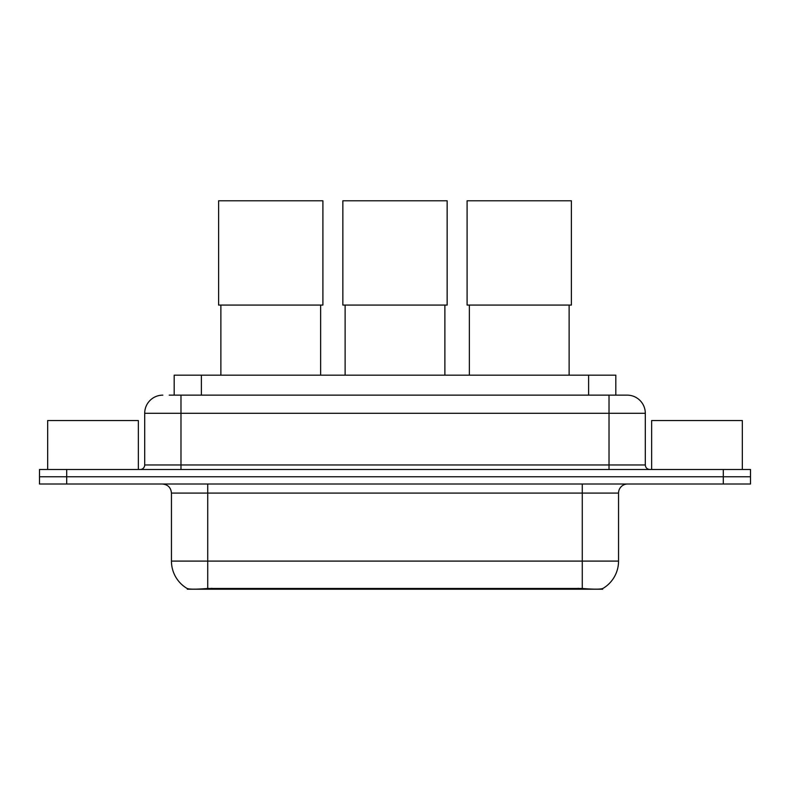 <?xml version="1.0" encoding="UTF-8"?>
<svg xmlns="http://www.w3.org/2000/svg" width="790" height="790" viewBox="0 0 790 790"><rect width="100%" height="100%" fill="white"/><g stroke="black" fill="none" stroke-linecap="round" stroke-linejoin="round"><path stroke-width="1.19" d="M174.185 395.138L174.185 375.181L615.815 375.181L615.815 395.138M602.681 588.57L602.681 589.212L187.319 589.212L187.319 588.57M171.45 561.098L207.731 561.098L207.731 493.079L171.45 493.079L171.45 561.098A31.738 31.738 0 0 0 187.141 588.481C189.491 589.389 196.355 589.389 207.731 588.481L582.269 588.481C593.636 589.389 600.499 589.389 602.859 588.481A31.738 31.738 0 0 0 618.55 561.098L618.55 493.079A9.065 9.065 0 0 1 627.615 484.013M66.706 469.497L750.5 469.497L750.5 476.755L39.5 476.755L39.5 484.013L66.706 484.013L66.706 476.755L39.5 476.755L39.5 469.497L66.706 469.497L66.706 476.755L750.5 476.755L750.5 484.013L66.706 484.013M169.603 395.138L620.812 395.138M169.188 395.138L180.979 395.138L180.979 413.279L144.698 413.279L144.698 464.964A4.533 4.533 0 0 1 140.166 469.497M162.839 395.138A18.14 18.14 0 0 0 144.698 413.279M627.161 395.138A18.14 18.14 0 0 1 645.302 413.279L609.021 413.279L609.021 395.138L626.885 395.138M645.302 413.279L645.302 464.964C645.568 467.719 647.079 469.23 649.834 469.497M750.5 469.497L750.5 476.755M138.349 469.497L138.349 420.527L47.667 420.527L47.667 469.497M742.333 469.497L742.333 420.527L651.651 420.527L651.651 469.497M220.874 305.078L220.874 375.181M320.631 305.078L320.631 375.181M218.613 200.788L322.903 200.788L322.903 305.078L218.613 305.078L218.613 200.788M345.121 305.078L345.121 375.181M444.879 305.078L444.879 375.181M342.85 200.788L447.15 200.788L447.15 305.078L342.85 305.078L342.85 200.788M469.369 305.078L469.369 375.181M569.126 305.078L569.126 375.181M467.097 200.788L571.387 200.788L571.387 305.078L467.097 305.078L467.097 200.788M578.191 589.212L578.191 588.323M211.809 589.212L211.809 588.323M201.391 395.138L201.391 375.181M588.609 395.138L588.609 375.181M582.269 484.013L582.269 493.079L207.731 493.079L207.731 484.013M618.55 493.079L582.269 493.079L582.269 561.098L618.55 561.098M582.269 588.481L582.269 561.098L207.731 561.098L207.731 588.481M723.294 484.013L723.294 469.497M180.979 469.497L180.979 464.964L645.302 464.964M144.698 464.964L180.979 464.964L180.979 413.279L609.021 413.279L609.021 469.497M171.45 493.079C170.917 487.568 167.895 484.547 162.385 484.013"/></g></svg>
